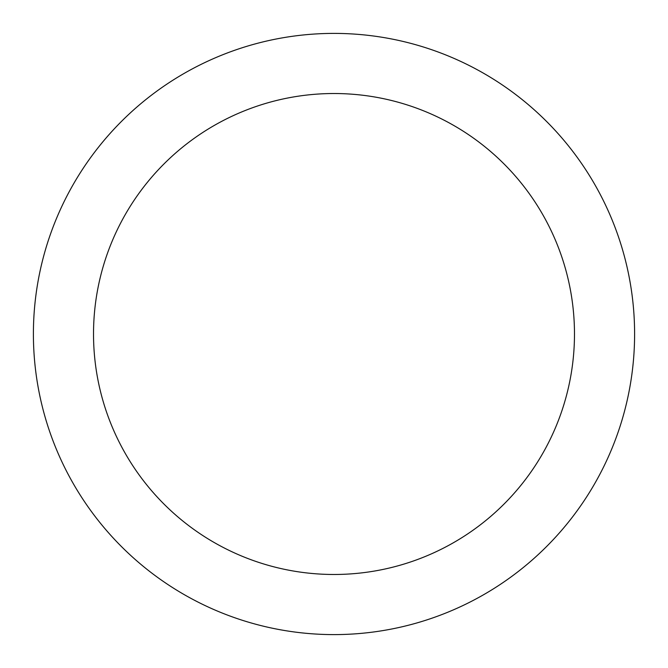 <?xml version="1.0" encoding="UTF-8"?>
<svg xmlns="http://www.w3.org/2000/svg" width="668" height="668" viewBox="0 0 668 668"><rect width="100%" height="100%" fill="white"/><g stroke="black" fill="none" stroke-linecap="round" stroke-linejoin="round"><path stroke-width="1" d="M334 33.4A300.6 300.6 0 0 1 634.6 334A300.6 300.6 0 0 1 334 634.6A300.6 300.6 0 0 1 33.4 334A300.6 300.6 0 0 1 334 33.4M334 93.52A240.48 240.48 0 0 1 574.48 334A240.48 240.48 0 0 1 334 574.48A240.48 240.48 0 0 1 93.52 334A240.48 240.48 0 0 1 334 93.52"/></g></svg>
